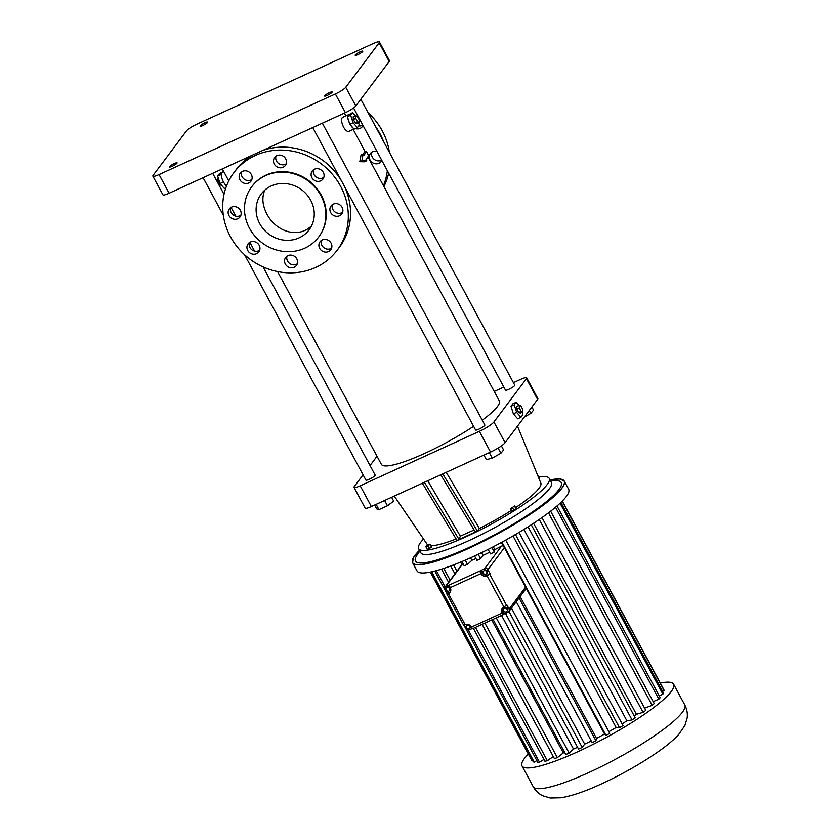 <?xml version="1.0" encoding="UTF-8"?>
<svg xmlns="http://www.w3.org/2000/svg" width="840" height="840" viewBox="0 0 840 840"><rect width="100%" height="100%" fill="white"/><g stroke="black" fill="none" stroke-linecap="round" stroke-linejoin="round"><path stroke-width="1.26" d="M494.235 391.43L503.843 387.041M513.429 382.651L520.485 379.428A9.566 1.659 151.7 0 1 526.691 377.853A9.566 1.659 151.7 0 1 526.428 378.661L493.92 421.953A13.398 2.331 151.7 0 1 479.378 431.33L360.203 485.804A9.566 1.659 151.7 0 1 354.007 487.379A9.566 1.659 151.7 0 1 354.26 486.57L363.09 474.82M423.56 539.038A74.151 12.873 -28.3 0 0 418.614 548.657A74.151 12.873 -28.3 0 0 466.641 536.476A74.151 12.873 -28.3 0 0 549.182 478.349A74.151 12.873 -28.3 0 0 539.144 477.057M360.203 485.804L371.364 506.541L422.384 483.221L456.992 540.404L477.404 531.08L479.336 528.507A64.585 11.214 -28.3 0 0 511.423 510.363M515.666 507.591A64.585 11.214 -28.3 0 0 540.845 483.074L517.503 426.153M394.254 496.083L427.14 544.288A64.585 11.214 -28.3 0 0 427.917 544.992M430.857 545.664A64.585 11.214 -28.3 0 0 456.12 538.965M425.943 546.84L427.287 549.328L429.471 548.447L431.508 547.092L430.038 544.131L425.806 546.368L428.127 545.958L430.038 544.131M538.965 478.485L539.595 477.918L537.736 475.493M510.51 508.673L511.854 511.161L516.086 508.988L514.773 505.943L510.51 508.673L514.773 505.943M371.364 506.541A9.566 1.659 151.7 0 1 365.169 508.116L354.007 487.379M370.052 465.549L377.013 456.267M473.603 426.279A66.969 11.634 151.7 0 1 424.757 453.369A66.969 11.634 151.7 0 1 381.381 464.363L277.568 271.572M367.909 156.817L499.317 400.869A66.969 11.634 151.7 0 1 482.276 420.189M360.832 99.246L514.763 385.14A5.261 0.913 151.7 0 1 508.914 389.267A5.261 0.913 151.7 0 1 505.502 390.128L353.567 107.951M322.361 123.186L484.848 424.977A5.261 0.913 151.7 0 1 479 429.104A5.261 0.913 151.7 0 1 475.587 429.965L344.106 185.777M263.099 266.931L375.186 475.104A5.261 0.913 151.7 0 1 369.327 479.231A5.261 0.913 151.7 0 1 365.925 480.092L244.608 254.793M526.691 377.853L537.852 398.601A9.566 1.659 151.7 0 1 537.59 399.399L505.082 442.691A13.398 2.331 151.7 0 1 490.539 452.067L442.785 473.897L477.404 531.08M418.614 548.657L420.851 552.804A74.151 12.873 -28.3 0 0 468.878 540.635A74.151 12.873 -28.3 0 0 551.418 482.496L549.182 478.349M479.336 528.507L446.25 472.311M475.356 532.014L440.748 474.831L442.785 473.897M474.117 529.966L460.341 536.13L459.039 539.469L424.421 482.286L422.384 483.221M431.508 547.092L430.175 544.593M429.471 548.447L428.127 545.958M516.086 508.988L514.742 506.499M513.944 510.353L512.61 507.864M440.748 474.831L424.421 482.286M376.142 504.368L378.977 509.628L376.74 508.904L374.661 505.04M384.615 500.483L387.461 505.754L378.977 509.628M391.619 497.28L393.697 501.144L387.461 505.754M518.952 405.426L516.191 402.276L512.925 403.767L510.993 406.329L513.377 413.837L517.692 418.772L520.957 417.281L522.889 414.719L522.134 412.335M355.362 115.794L352.611 112.633L348.999 114.587A7.655 2.656 65.4 0 0 348.548 114.671L342.416 117.474C340.956 118.902 341.303 122.073 343.455 126.977C345.471 130.316 347.245 131.796 348.779 131.397L353.997 129.014M359.814 161.7L361.893 160.755L366.807 160.839L364.76 161.774L359.814 161.7L361.064 154.896L363.101 153.972L363.836 155.327A69.363 12.044 -28.3 0 0 366.303 151.284L364.235 152.229A66.969 11.634 151.7 0 1 363.248 154.245M483.924 455.091L486.402 459.701L492.261 458.115L489.31 452.634M498.078 448.067L500.871 453.254L492.261 458.115M501.406 445.893L503.612 449.988L500.871 453.254M529.263 410.487L530.817 413.375L524.36 417.018M531.888 407.001L533.558 410.099L530.817 413.375M419.853 550.956L417.102 554.988A82.761 14.374 -28.3 0 0 469.108 547.449A82.761 14.374 -28.3 0 0 543.848 503.675A82.761 14.374 -28.3 0 0 555.303 480.575L550.421 480.648M460.341 536.13L427.76 480.764M513.377 413.837L516.642 412.346L520.957 417.281M510.993 406.329L514.259 404.838L516.642 412.346M516.191 402.276L514.259 404.838M379.418 42L389.466 60.669A9.566 1.659 151.7 0 1 389.204 61.467L355.803 105.945A9.566 1.659 151.7 0 1 345.419 112.644L169.103 193.242A9.566 1.659 151.7 0 1 162.907 194.806L152.859 176.138A9.566 1.659 151.7 0 1 153.122 175.34L186.522 130.862A9.566 1.659 151.7 0 1 196.907 124.163L373.212 43.575A9.566 1.659 151.7 0 1 379.418 42A9.566 1.659 151.7 0 1 379.155 42.809L345.755 87.287A9.566 1.659 151.7 0 1 335.36 93.975L159.054 174.573A9.566 1.659 151.7 0 1 152.859 176.138M223.797 171.696L222.033 172.505A7.655 2.656 65.4 0 0 221.235 174.069A7.655 2.656 65.4 0 0 221.319 175.865A7.655 2.656 65.4 0 0 222.852 180.695A7.655 2.656 65.4 0 0 223.429 181.839A7.655 2.656 65.4 0 0 224.049 182.921A7.655 2.656 65.4 0 0 226.548 185.892M348.548 114.671A7.655 2.656 65.4 0 0 347.76 116.235L347.844 118.041A7.655 2.656 65.4 0 0 349.377 122.861L350.574 125.087A7.655 2.656 65.4 0 0 353.346 128.258L354.113 129.139L357.378 127.648L359.31 125.076L358.554 122.692M366.807 160.839L366.072 159.474A69.363 12.044 -28.3 0 0 368.54 155.431L366.303 151.284M361.893 160.755L363.101 153.972M519.215 405.31L516.768 406.423L516.894 409.143L518.7 412.493L520.38 413.133L522.827 412.01L522.701 409.3L520.905 405.941L519.215 405.31L519.341 408.019L521.147 411.369L522.827 412.01M337.155 250.236A64.585 59.535 -143.1 0 0 321.269 163.853A64.585 59.535 -143.1 0 0 233.877 172.683A64.585 59.535 -143.1 0 0 238.844 248.861A64.585 59.535 -143.1 0 0 315.672 267.456A64.585 59.535 -143.1 0 0 337.155 250.236L339.392 247.275A64.585 59.535 -143.1 0 0 336.294 173.366A64.585 59.535 -143.1 0 0 262.752 150.434M252.683 155.032A64.585 59.535 -143.1 0 0 236.103 169.712L233.877 172.683M287.038 256.147A6.699 6.174 -143.1 0 0 287.553 261.114A6.699 6.174 -143.1 0 0 297.255 263.823M321.405 240.44A6.699 6.174 -143.1 0 0 321.909 245.406A6.699 6.174 -143.1 0 0 331.621 248.115M332.399 204.645A6.699 6.174 -143.1 0 0 332.913 209.612A6.699 6.174 -143.1 0 0 342.615 212.31M313.593 169.722A6.699 6.174 -143.1 0 0 314.108 174.689A6.699 6.174 -143.1 0 0 323.81 177.398M276.003 156.135A6.699 6.174 -143.1 0 0 276.518 161.102A6.699 6.174 -143.1 0 0 286.219 163.8M241.647 171.843A6.699 6.174 -143.1 0 0 242.151 176.809A6.699 6.174 -143.1 0 0 251.864 179.508M230.643 207.638A6.699 6.174 -143.1 0 0 231.158 212.604A6.699 6.174 -143.1 0 0 240.859 215.313M249.448 242.56A6.699 6.174 -143.1 0 0 249.953 247.527A6.699 6.174 -143.1 0 0 259.665 250.236M169.607 166.583A4.305 0.745 151.7 0 1 173.618 163.895A4.305 0.745 151.7 0 1 177.072 162.866A4.305 0.745 151.7 0 1 173.639 165.564A4.305 0.745 151.7 0 1 169.491 166.94A4.305 0.745 151.7 0 1 169.607 166.583M324.702 95.686A4.305 0.745 151.7 0 1 328.703 92.998A4.305 0.745 151.7 0 1 332.157 91.97A4.305 0.745 151.7 0 1 328.724 94.668A4.305 0.745 151.7 0 1 324.576 96.054A4.305 0.745 151.7 0 1 324.702 95.686M200.225 125.811A4.305 0.745 151.7 0 1 204.225 123.123A4.305 0.745 151.7 0 1 207.69 122.094A4.305 0.745 151.7 0 1 204.257 124.793A4.305 0.745 151.7 0 1 200.109 126.168A4.305 0.745 151.7 0 1 200.225 125.811M355.31 54.915A4.305 0.745 151.7 0 1 359.32 52.227A4.305 0.745 151.7 0 1 362.775 51.198A4.305 0.745 151.7 0 1 359.342 53.897A4.305 0.745 151.7 0 1 355.194 55.282A4.305 0.745 151.7 0 1 355.31 54.915M222.852 180.695L224.049 182.921M221.235 174.069L221.319 175.865M347.844 118.041L349.377 122.861M348.999 114.587L347.76 116.235M350.574 125.087L353.346 128.258M383.45 185.672A64.585 59.535 -143.1 0 0 387.334 170.667M383.512 141.372A64.585 59.535 -143.1 0 0 375.585 126.651M363.006 125.486A6.699 6.174 36.9 0 1 362.355 126.578A6.699 6.174 36.9 0 1 355.362 128.573M357.063 116.214A6.699 6.174 36.9 0 1 358.103 116.382M381.812 160.409A6.699 6.174 36.9 0 1 381.161 161.501A6.699 6.174 36.9 0 1 372.099 162.414A6.699 6.174 36.9 0 1 370.451 153.458A6.699 6.174 36.9 0 1 376.908 151.305M518.7 412.493L521.147 411.369M516.894 409.143L519.341 408.019M285.327 264.075A6.699 6.174 -143.1 0 0 296.394 265.493A6.699 6.174 -143.1 0 0 294.745 256.526A6.699 6.174 -143.1 0 0 285.684 257.45A6.699 6.174 -143.1 0 0 285.327 264.075M319.683 248.378A6.699 6.174 -143.1 0 0 330.75 249.785A6.699 6.174 -143.1 0 0 329.102 240.828A6.699 6.174 -143.1 0 0 320.04 241.742A6.699 6.174 -143.1 0 0 319.683 248.378M330.687 212.572A6.699 6.174 -143.1 0 0 341.754 213.98A6.699 6.174 -143.1 0 0 340.106 205.023A6.699 6.174 -143.1 0 0 331.044 205.936A6.699 6.174 -143.1 0 0 330.687 212.572M311.881 177.65A6.699 6.174 -143.1 0 0 322.949 179.056A6.699 6.174 -143.1 0 0 321.3 170.1A6.699 6.174 -143.1 0 0 312.239 171.014A6.699 6.174 -143.1 0 0 311.881 177.65M274.292 164.062A6.699 6.174 -143.1 0 0 285.358 165.47A6.699 6.174 -143.1 0 0 283.71 156.513A6.699 6.174 -143.1 0 0 274.649 157.427A6.699 6.174 -143.1 0 0 274.292 164.062M239.925 179.771A6.699 6.174 -143.1 0 0 250.992 181.178A6.699 6.174 -143.1 0 0 249.344 172.221A6.699 6.174 -143.1 0 0 240.282 173.135A6.699 6.174 -143.1 0 0 239.925 179.771M228.931 215.565A6.699 6.174 -143.1 0 0 239.999 216.983A6.699 6.174 -143.1 0 0 238.35 208.026A6.699 6.174 -143.1 0 0 229.289 208.94A6.699 6.174 -143.1 0 0 228.931 215.565M247.727 250.488A6.699 6.174 -143.1 0 0 258.804 251.906A6.699 6.174 -143.1 0 0 257.156 242.939A6.699 6.174 -143.1 0 0 248.084 243.863A6.699 6.174 -143.1 0 0 247.727 250.488M220.899 174.531L217.634 176.022L220.017 183.53L224.333 188.465L225.866 187.772M223.283 182.038L220.017 183.53M222.821 171.959L219.555 173.45L217.634 176.022M349.797 124.205L353.062 122.714L357.378 127.648M347.413 116.697L350.679 115.206L353.062 122.714M352.611 112.633L350.679 115.206M383.911 186.543A64.585 59.535 -143.1 0 0 388.657 173.124M389.351 152.208A64.585 59.535 -143.1 0 0 368.067 112.686M362.828 125.16A6.699 6.174 36.9 0 1 358.712 125.874M381.633 160.083A6.699 6.174 36.9 0 1 374.126 159.296A6.699 6.174 36.9 0 1 371.816 152.155M412.534 559.671A86.111 14.952 -28.3 0 0 412.577 562.684L417.018 570.917A86.111 14.952 -28.3 0 0 472.794 556.784A86.111 14.952 -28.3 0 0 568.649 489.269L564.218 481.036A86.111 14.952 -28.3 0 0 561.729 479.336M318.822 236.817A41.853 38.587 -143.1 0 0 318.99 236.597A41.853 38.587 -143.1 0 0 308.69 180.6A41.853 38.587 -143.1 0 0 252.042 186.322A41.853 38.587 -143.1 0 0 251.885 186.543M355.635 115.668L353.189 116.792L353.315 119.501L355.12 122.861L356.8 123.491L359.247 122.377L359.121 119.658L357.315 116.308L355.635 115.668L355.761 118.388L357.567 121.737L359.247 122.377M304.731 248.199A41.853 38.587 -143.1 0 0 318.654 237.038A41.853 38.587 -143.1 0 0 308.354 181.052A41.853 38.587 -143.1 0 0 251.716 186.774A41.853 38.587 -143.1 0 0 254.929 236.145A41.853 38.587 -143.1 0 0 304.731 248.199M221.571 185.304L219.618 184.79L217.812 181.44L217.686 178.731L218.39 178.406M219.156 180.831L217.812 181.44M220.689 184.306L219.618 184.79M355.12 122.861L357.567 121.737M353.315 119.501L355.761 118.388M474.558 555.965L476.921 560.364A74.939 13.01 -28.3 0 0 480.575 558.695L478.191 554.264M481.593 552.636L483.074 555.376L480.575 558.695M483.074 555.376A64.229 11.151 -28.3 0 0 489.626 552.237M493.3 546.756L494.844 549.612L494.308 551.996A74.939 13.01 -28.3 0 1 490.529 553.907L488.114 549.413M494.308 551.996L491.883 547.491M494.844 549.612A64.229 11.151 -28.3 0 0 501.585 546.074L503.16 545.748L501.386 542.462M503.16 545.748L504.368 547.712L487.882 569.667A2.394 2.205 -143.1 0 0 484.733 568.523L480.312 570.832A2.394 0.83 -114.6 0 0 480.879 573.647A4.788 4.41 -143.1 0 0 487.19 575.925L503.937 607.037A4.788 4.41 -143.1 0 0 502.089 613.053A2.394 0.83 -114.6 0 0 503.643 614.492L473.036 628.477A2.394 0.83 -114.6 0 1 471.481 627.05A4.788 4.41 -143.1 0 0 465.171 624.76L463.617 625.159L446.87 594.048L448.413 593.649A4.788 4.41 -143.1 0 0 450.261 587.643A2.394 0.83 -114.6 0 1 449.705 584.819L445.956 586.247A2.394 2.205 36.9 0 0 445.158 586.887L462.116 564.301M516.274 601.724L592.148 742.634A74.939 13.01 -28.3 0 0 595.928 740.733L596.474 738.35A64.229 11.151 -28.3 0 0 604.558 734.076L504.368 547.712M604.558 734.076L605.997 735.409L501.953 542.157M605.997 735.409A74.939 13.01 -28.3 0 0 609.746 733.341L505.691 540.099M608.853 731.703A64.229 11.151 -28.3 0 0 616.14 727.493L513.009 535.952M616.14 727.493L619.49 727.724L515.466 534.524M619.49 727.724A74.939 13.01 -28.3 0 0 623.038 725.592L519.015 532.413M622.104 723.87A64.229 11.151 -28.3 0 0 626.913 720.804L523.887 529.452M626.913 720.804L632.037 719.922L528.077 526.837M632.037 719.922A74.939 13.01 -28.3 0 0 635.219 717.822L531.279 524.78M634.19 715.9A64.229 11.151 -28.3 0 0 636.416 714.304L533.568 523.288M636.416 714.304L643.083 712.351L539.238 519.477M643.083 712.351A74.939 13.01 -28.3 0 0 645.782 710.367L541.968 517.577M644.585 708.151L652.155 705.327L548.499 512.809M652.155 705.327A74.939 13.01 -28.3 0 0 654.234 703.553L550.641 511.171M653.195 701.61L658.854 699.174L555.513 507.245M658.854 699.174A74.939 13.01 -28.3 0 0 660.219 697.673L557.004 505.974M659.264 695.888L662.875 694.145L560.07 503.213M662.875 694.145A74.939 13.01 -28.3 0 0 663.485 693L560.889 502.446M662.55 691.268L664.062 690.47L562.149 501.207M664.062 690.47A74.939 13.01 -28.3 0 0 663.873 689.724L562.296 501.06M532.329 760.064L531.731 760.379L430.353 572.103M431.76 571.809L534.23 762.111A74.939 13.01 -28.3 0 1 533.264 761.796L431.046 571.956M534.23 762.111L536.855 760.599M468.3 629.99L539.5 762.226A74.939 13.01 -28.3 0 1 537.8 762.352L463.943 625.202M447.006 593.744L434.805 571.085M445.116 586.94L436.359 570.675M539.5 762.226L543.952 759.423M475.514 627.344L547.323 760.715A74.939 13.01 -28.3 0 1 544.95 761.282L473.361 628.331M448.592 582.32L441.504 569.153M450.145 580.24L443.782 568.418M547.323 760.715L553.308 756.557M484.89 623.059L557.351 757.649A74.939 13.01 -28.3 0 1 554.421 758.635L482.108 624.33M454.933 573.867L450.692 565.992M456.95 571.179L453.569 564.9M461.927 564.553L460.604 562.097M557.351 757.649L563.346 752.913L491.736 619.93M463.05 563.714A64.229 11.151 -28.3 0 1 462.819 563.798L461.947 564.596M470.526 557.812L471.87 560.301L467.523 564.417A74.939 13.01 -28.3 0 1 464.163 565.772L461.895 561.561M467.523 564.417L465.224 560.144M471.87 560.301A64.229 11.151 -28.3 0 0 475.955 558.569M259.675 223.566A29.893 27.562 -143.1 0 0 309.089 229.856A29.893 27.562 -143.1 0 0 301.739 189.861A29.893 27.562 -143.1 0 0 261.272 193.956A29.893 27.562 -143.1 0 0 259.675 223.566M480.648 570.392L481.761 572.46A4.788 4.41 -143.1 0 0 488.082 574.739L487.19 575.925L490.119 573.815L487.882 569.667M505.439 613.326L578.55 749.101A74.939 13.01 -28.3 0 0 582.204 747.432L508.977 611.436A2.394 2.205 36.9 0 0 509.103 609.074L506.867 604.916L503.937 607.037M526.166 588.483L508.977 611.436A2.394 2.205 36.9 0 1 508.179 612.077L504.094 613.946L502.981 611.867L502.089 613.053L471.481 627.05M596.474 738.35L520.139 596.578M528.339 754.078A86.111 14.952 -28.3 0 0 521.986 765.87A86.111 14.952 -28.3 0 0 577.763 751.737A86.111 14.952 -28.3 0 0 673.617 684.222A86.111 14.952 -28.3 0 0 660.282 683.036M493.007 619.353L565.782 754.509A74.939 13.01 -28.3 0 0 569.153 753.154L573.489 749.038A64.229 11.151 -28.3 0 0 577.584 747.306M563.346 752.913A64.229 11.151 -28.3 0 0 564.669 752.441M582.204 747.432L584.692 744.114A64.229 11.151 -28.3 0 0 591.255 740.975M446.87 594.048L447.269 593.397L445.032 589.25A2.394 2.205 36.9 0 1 445.158 586.887M464.331 625.097L466.253 628.656A2.394 2.205 -143.1 0 0 469.413 629.8L472.531 628.373M264.768 190.166C261.702 197.484 262.406 205.422 266.878 213.969C275.405 231.063 297.769 239.316 311.588 225.803M488.082 574.739L490.119 573.815M487.095 573.111L487.011 570.454L484.943 569.73L482.958 571.673L483.494 573.741L485.562 574.466L487.095 573.111L486.57 571.043L484.502 570.318L482.958 571.673M447.269 593.397L449.306 592.462A4.788 4.41 -143.1 0 0 450.397 591.738M449.957 590.09L449.873 587.433L447.804 586.708L445.82 588.641L446.355 590.72L448.423 591.433L449.957 590.09L449.431 588.021L447.363 587.297L445.82 588.641M502.845 607.761A4.788 4.41 -143.1 0 0 502.981 611.867M507.486 610.544L507.938 609.945L507.077 607.961L504.945 607.562L503.223 609.735L504.074 611.72L506.216 612.129L507.486 610.544L506.636 608.549L504.504 608.15L503.223 609.735M503.643 614.492A2.394 0.83 -114.6 0 0 503.769 614.387L504.094 613.946M595.928 740.733L519.078 597.996M573.489 749.038L501.554 615.447M569.153 753.154L496.293 617.841M584.692 744.114L511.466 608.118M468.657 624.645L467.135 624.939L466.147 627.512L467.681 629.097L469.749 628.698L470.284 626.714L468.752 625.128L466.683 625.527M469.749 628.698L470.736 626.125L469.949 625.317M484.943 569.73L484.502 570.318M487.011 570.454L486.57 571.043M447.804 586.708L447.363 587.297M449.873 587.433L449.431 588.021M504.945 607.562L504.504 608.15M507.077 607.961L506.636 608.549M470.736 626.125L470.284 626.714M526.428 378.661L537.59 399.399M479.378 431.33L490.539 452.067M493.92 421.953L505.082 442.691M468.342 548.468A86.037 14.942 -28.3 0 0 550.904 499.044A86.037 14.942 -28.3 0 0 550.053 479.976L559.629 478.979L564.218 481.036A86.111 14.952 -28.3 0 1 468.353 548.541A86.111 14.952 -28.3 0 1 412.577 562.684L413.385 557.718L419.486 550.274A86.037 14.942 -28.3 0 0 468.342 548.468M379.155 42.809L389.204 61.467M345.755 87.287L355.803 105.945M335.36 93.975L345.419 112.644M159.054 174.573L169.103 193.242M501.585 546.074L484.733 568.523M462.819 563.798L445.956 586.247M449.705 584.819L480.312 570.832M489.783 574.255L506.541 605.367M509.103 609.074L525.588 587.118M481.761 572.46L480.879 573.647L450.261 587.643M521.986 765.87L533.159 786.607A86.111 14.952 -28.3 0 0 588.934 772.475A86.111 14.952 -28.3 0 0 684.789 704.97L673.617 684.222M449.306 592.462L448.413 593.649L465.171 624.76M222.296 168.924L228.764 180.925M344.379 113.117L345.87 115.899M353.147 129.402L365.201 151.788M312.764 127.564L341.471 180.884M203.102 177.702L223.325 215.261M212.688 173.313L224.018 194.345M231.042 207.396L235.767 216.164M249.847 242.319L254.572 251.087M684.789 704.97C686.973 709.264 687.76 713.622 687.141 718.022L684.894 725.498L678.783 734.36C673.491 740.124 666.236 746.183 657.027 752.525C640.216 764.085 621.653 774.564 601.346 783.951C585.365 791.332 571.914 795.942 561.005 797.769L550.242 798L542.755 795.764C538.745 793.852 535.542 790.808 533.159 786.607"/></g></svg>

